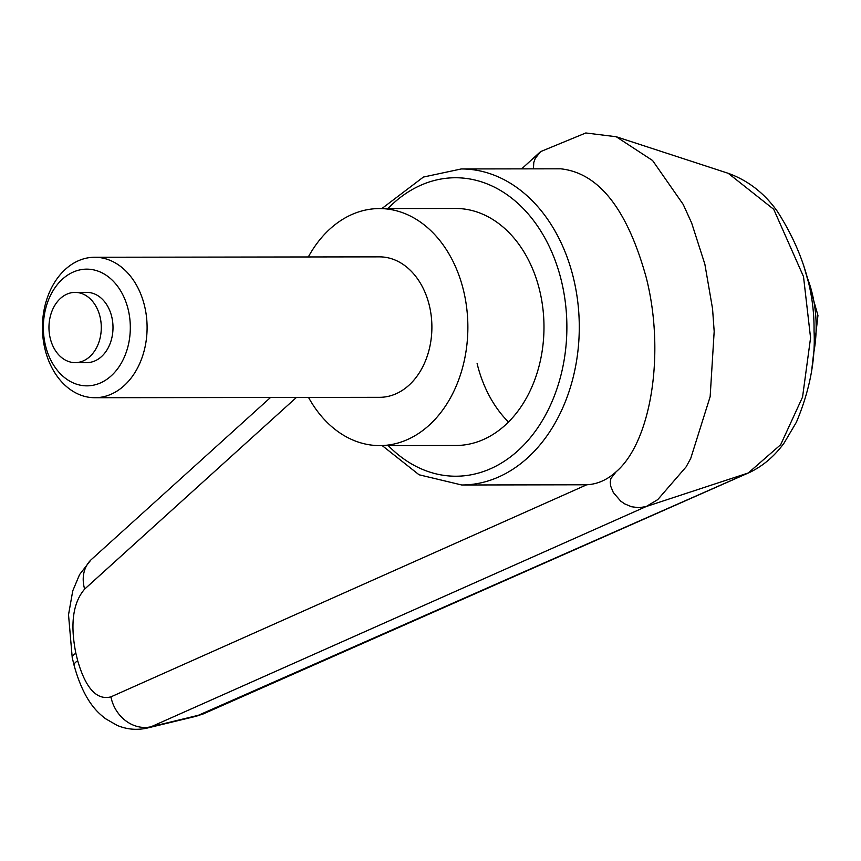 <?xml version="1.0" encoding="UTF-8"?>
<svg xmlns="http://www.w3.org/2000/svg" width="861" height="861" viewBox="0 0 861 861"><rect width="100%" height="100%" fill="white"/><g stroke="black" fill="none" stroke-linecap="round" stroke-linejoin="round"><path stroke-width="1.29" d="M382.198 445.6L419.059 474.777L461.744 484.991L586.739 484.775L110.918 696.861C96.83 700.499 85.756 688.445 77.684 660.721A35.118 7.243 166.3 0 0 74.078 665.273A35.118 7.243 166.3 0 0 74.121 665.413M77.684 660.721L75.854 653.219A35.118 7.243 166.3 0 0 72.249 657.772M728.245 173.319L773.727 209.32L803.507 276.585L810.567 337.856L802.56 397.061L780.679 444.696L748.274 472.969L749.823 472.334C763.287 465.79 774.717 456.007 784.123 442.984L796.414 422.17C809.684 390.56 815.561 360.167 814.043 330.979C814.549 290.232 802.312 250.368 777.354 211.375C769.25 200.064 754.236 182.661 728.245 173.319M586.739 484.775C597.394 484.216 607.188 479.889 616.121 471.785L610.901 478.479L610.223 482.085L610.697 486.174L613.301 492.503L620.684 501.113L624.699 503.879L631.457 506.731L639.034 507.732L646.18 506.537L657.75 499.617L686.142 466.834L690.748 458.353L710.153 396.641L714.178 331.41L712.553 308.744L704.858 264.166L691.652 222.999L683.225 204.466L652.584 160.512L616.218 136.738L585.803 132.971L540.611 151.611L535.241 158.392L533.788 162.428L533.422 168.853M461.744 484.991A158.026 117.753 -90.1 0 0 498.142 477.198A158.026 117.753 -90.1 0 0 573.437 277.952A158.026 117.753 -90.1 0 0 461.302 168.95L560.672 168.81C598.804 172.9 627.346 209.245 646.31 277.845C665.295 352.59 651.433 441.618 616.121 471.785M379.389 208.566L455.501 208.459A118.517 88.317 89.9 0 1 539.599 290.211A118.517 88.317 89.9 0 1 455.835 445.492L379.723 445.6A118.517 88.317 -90.1 0 0 463.487 290.318A118.517 88.317 -90.1 0 0 379.389 208.566A118.517 88.317 -90.1 0 0 308.324 256.955M508.485 422.019A118.517 88.317 89.9 0 1 477.112 363.6M646.277 506.505L748.209 472.99L196.157 716.266L203.745 713.715A26.336 21.407 -113.7 0 1 203.68 713.747A26.336 21.407 -113.7 0 1 200.678 714.727A44407.054 35261.588 -60.8 0 1 151.202 726.716L646.18 506.537M72.249 657.782L74.078 665.284C84.55 703.523 99.672 713.92 105.559 718.731L117.247 725.446C127.03 729.504 137.071 730.365 147.371 728.029L151.202 726.716A35.118 30.404 65.7 0 1 110.918 696.861M75.854 653.219C70.042 623.999 72.97 602.625 84.647 589.096L296.421 397.438M204.391 713.425A26.336 21.407 -113.7 0 1 203.756 713.715M128.16 309.39A58.354 43.48 89.9 0 1 100.36 382.973A58.354 43.48 89.9 0 1 45.504 345.595A58.354 43.48 89.9 0 1 73.314 272.022A58.354 43.48 89.9 0 1 128.16 309.39M144.497 305.698A70.236 52.338 89.9 0 1 94.861 397.717A70.236 52.338 89.9 0 1 45.02 349.275A70.236 52.338 89.9 0 1 94.656 257.256A70.236 52.338 89.9 0 1 144.497 305.698M94.656 257.256L379.453 256.858A70.236 52.338 89.9 0 1 429.295 305.3A70.236 52.338 89.9 0 1 379.658 397.319L94.861 397.717M99.994 316.622A35.118 26.164 -90.1 0 0 75.079 292.396A35.118 26.164 -90.1 0 0 50.261 338.405A35.118 26.164 -90.1 0 0 75.176 362.632A35.118 26.164 -90.1 0 0 99.994 316.622M75.079 292.396L86.789 292.385A35.118 26.164 89.9 0 1 111.704 316.6A35.118 26.164 89.9 0 1 86.886 362.61L75.176 362.632M308.518 397.416A118.517 88.317 -90.1 0 0 379.723 445.6M387.913 208.556A149.244 111.209 89.9 0 1 421.083 185.104A149.244 111.209 89.9 0 1 561.361 280.686A149.244 111.209 89.9 0 1 490.253 468.858A149.244 111.209 89.9 0 1 388.236 445.589M84.647 589.096A35.118 29.123 -132 0 1 91.589 559.306A35.118 29.123 -132 0 1 91.675 559.241A35.118 29.123 -132 0 1 92.127 558.832M813.397 354.549A106.667 79.481 -90.1 0 0 812.214 293.493A106.667 79.481 -90.1 0 0 806.596 275.918M728.32 173.341L616.218 136.738M461.302 168.95L423.408 177.054L381.875 208.566M91.675 559.241L270.537 397.47M521.658 168.864L539.804 152.311M72.227 657.643L68.525 614.743L72.754 590.84L79.567 574.588L90.868 559.994M749.457 472.495L203.68 713.737M196.157 716.266L147.5 727.986M811.912 368.433L817.95 315.481L803.614 265.306"/></g></svg>
